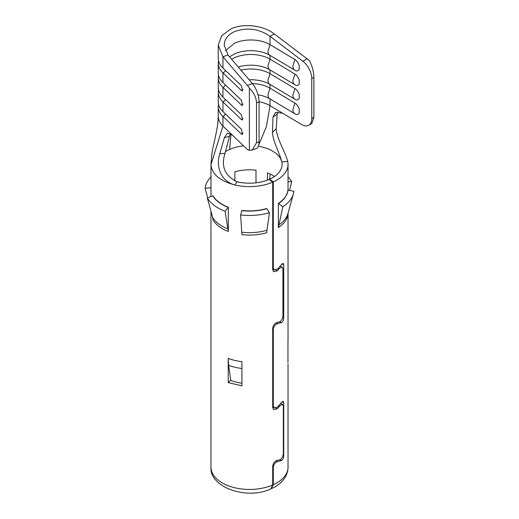 <?xml version="1.0" encoding="UTF-8"?>
<svg xmlns="http://www.w3.org/2000/svg" width="519" height="519" viewBox="0 0 519 519"><rect width="100%" height="100%" fill="white"/><g stroke="black" fill="none" stroke-linecap="round" stroke-linejoin="round"><path stroke-width="0.78" d="M259.052 101.73A26.677 15.401 180 0 1 270.036 105.681L301.455 124.443A14.817 8.408 60.8 0 0 308.675 125.287A14.817 8.408 60.8 0 0 311.757 118.494L313.885 117.307L313.885 77.337C313.729 71.914 312.38 66.594 309.837 61.365A14.817 8.408 60.8 0 0 307.118 58.842L274.298 33.956C263.438 25.379 243.606 22.972 230.974 28.863L221.594 35.863L218.252 45.211L222.949 56.772L222.949 68.034L241.491 85.758L242.483 90.974L241.491 90.598L222.949 72.874A32.606 18.827 180 0 1 218.252 63.143A32.606 18.827 180 0 1 218.525 60.723M311.757 118.494L311.757 78.525A14.817 8.408 -119.2 0 0 302.856 61.216L270.036 36.336C258.949 28.662 247.128 27.079 234.588 31.575C229.275 34.014 225.96 37.439 224.643 41.87L224.182 45.211L228.023 55.001L222.949 56.772L247.355 85.388A14.817 6.254 70.8 0 1 249.38 88.224L249.38 150.38A14.817 6.254 70.8 0 1 246.317 148.46L222.949 126.117A32.606 18.827 180 0 1 218.252 116.386L218.252 106.706A32.606 18.827 180 0 1 218.525 104.287M243.022 104.053A2.965 2.07 -46.3 0 1 241.491 105.123L242.483 105.493L241.491 100.284L222.949 82.56A32.606 18.827 180 0 1 218.252 72.822L218.252 63.143M241.491 105.123L222.949 87.393A32.606 18.827 180 0 1 218.252 77.662A32.606 18.827 180 0 1 218.525 75.242M243.022 118.572A2.965 2.07 -46.3 0 1 241.491 119.642L242.483 120.019L241.491 114.803L222.949 97.079A32.606 18.827 180 0 1 218.252 87.348L218.252 77.662M241.491 119.642L222.949 101.919A32.606 18.827 180 0 1 218.252 92.187A32.606 18.827 180 0 1 218.525 89.768M243.022 133.091A2.965 2.07 -46.3 0 1 241.491 134.162L242.483 134.538L241.491 129.322L222.949 111.598A32.606 18.827 180 0 1 218.252 101.867L218.252 92.187M241.491 134.162L222.949 116.438A32.606 18.827 180 0 1 218.252 106.706M249.38 88.224C253.856 92.59 256.237 97.455 256.516 102.827L256.516 142.796L252.202 150.004L249.38 150.38M256.516 142.796L259.052 141.914A14.817 6.254 70.8 0 1 256.269 148.583L252.351 149.946M210.967 196.539L210.974 164.62C211.875 174.137 219.822 180.91 234.809 184.946C220.062 180.995 215.969 165.827 219.738 153.871L224.377 137.632L229.495 136.335L230.404 133.63M232.317 135.076L227.426 133.156L224.377 137.632M222.949 68.034A32.606 18.827 180 0 1 218.252 58.303L218.252 45.211M228.023 55.001L252.435 83.624A14.817 6.254 70.8 0 1 259.052 101.938L259.052 141.914M225.395 50.778L234.588 43.161A26.677 15.401 180 0 1 252.811 40.008A26.677 15.401 180 0 1 270.036 44.66L270.036 36.336L274.298 33.956M313.885 117.307L311.789 123.548M229.619 56.869L234.588 53.872A26.677 15.401 180 0 1 252.811 50.719A26.677 15.401 180 0 1 267.785 54.177A26.677 15.401 180 0 1 269.627 55.137M231.617 59.218L234.588 57.68A26.677 15.401 180 0 1 252.811 54.527A26.677 15.401 180 0 1 270.036 59.185L294.967 74.068L292.885 80.588C292.93 82.677 293.618 84.078 294.967 84.785L295.395 85.019A8.894 8.894 0 0 1 294.721 84.655L294.967 84.785C296.738 85.907 298.153 85.616 299.21 83.916L299.21 80.01C298.159 77.059 296.745 75.073 294.967 74.068M258.001 94.802A26.677 15.401 180 0 1 267.785 97.741A26.677 15.401 180 0 1 269.627 98.701M237.066 181.78L234.809 184.946A38.536 22.246 -0 0 0 272.709 182.137L269.134 179.405A32.606 18.827 -0 0 1 237.066 181.78C224.883 175.87 220.86 166.385 224.999 153.313L229.495 136.335M272.709 484.96L270.924 488.872C247.167 500.361 209.215 487.335 210.967 467.204A38.536 22.246 -0 0 0 232.317 487.114A38.536 22.246 -0 0 0 272.709 484.96L272.709 466.056C273.215 463.084 274.707 461.183 277.185 460.359L279.864 459.769C281.921 458.686 283.082 456.532 283.335 453.308L283.335 406.189L282.524 404.288L279.864 405.826L277.185 408.79L273.584 409.679L272.709 407.668L272.709 328.105C273.215 325.134 274.707 323.233 277.185 322.409L279.391 321.942C281.499 320.885 282.68 318.75 282.939 315.546L282.939 268.868L282.115 266.948L279.391 268.44L277.185 270.84L273.584 271.729L272.709 269.718L272.709 182.137M243.606 145.865A32.606 18.827 -0 0 0 229.619 149.466A32.606 18.827 -0 0 0 225.518 151.626M269.633 179.788L269.633 179.185A32.606 18.827 -0 0 0 279.339 171.964A32.606 18.827 -0 0 0 282.109 164.38A32.606 18.827 -0 0 0 281.823 161.896A32.606 18.827 -0 0 0 258.365 146.261M256.003 182.824L256.003 170.187A32.606 18.827 -0 0 0 234.873 171.808L234.873 181.053M267.421 180.106L267.421 172.905A32.606 18.827 -0 0 1 274.441 176.505M212.959 196.059L212.959 195.689A38.536 22.246 -0 0 0 228.328 207.217L228.328 231.422L225.064 211.239L228.243 207.392L228.328 207.853M228.23 382.594L230.734 380.408L228.671 365.318L228.23 358.389L228.23 382.594L241.932 385.857L241.932 361.652A38.536 22.246 180 0 1 228.23 358.389M241.822 210.623L241.822 210.435A38.536 22.246 -0 0 0 266.792 208.515L266.792 208.716M278.359 204.012L278.469 203.539L282.803 206.802L278.359 227.575L278.359 203.377A38.536 22.246 -0 0 0 284.762 197.603A38.536 22.246 -0 0 0 287.967 189.928L287.967 190.564M287.961 342.43L288.032 339.841A38.536 22.246 180 0 1 287.961 341.204L287.961 362.684M266.954 230.261L266.792 232.713A38.536 22.246 -0 0 1 254.582 234.886A38.536 22.246 -0 0 1 241.822 234.633A14.817 2.413 -83.3 0 0 241.75 232.201L240.634 214.95A44.465 25.671 -0 0 0 255.367 215.242A44.465 25.671 -0 0 0 269.452 212.732L266.954 230.261A38.886 22.453 -0 0 1 254.634 232.454A38.886 22.453 -0 0 1 241.75 232.201M282.57 317.842L283.718 318.179C283.53 320.346 282.803 321.812 281.532 322.584L277.704 323.603C275.265 324.453 273.798 326.373 273.292 329.351L273.292 405.897L274.194 407.921L277.704 406.967L281.532 402.394L283.199 401.284L283.718 402.543L283.718 456.13C283.53 458.296 282.803 459.763 281.532 460.535L277.704 461.553C275.265 462.403 273.798 464.323 273.292 467.301L273.292 484.701L271.255 488.697M207.684 197.804L205.115 188.3L210.967 187.729M240.634 214.95L241.789 210.623A38.678 22.33 -0 0 0 266.857 208.696L269.452 212.732M210.967 176.985A44.465 25.671 -0 0 0 208.813 179.444A44.465 25.671 -0 0 0 205.115 188.3M228.328 231.422A38.536 22.246 -0 0 1 218.966 226.401A38.536 22.246 -0 0 1 212.959 219.894A14.817 11.476 -30.1 0 0 212.621 217.325L207.334 197.94A44.465 25.671 -0 0 0 214.263 205.446A44.465 25.671 -0 0 0 225.064 211.239M228.243 207.392A38.678 22.33 -0 0 1 212.822 195.825L207.334 197.94M287.993 213.406A14.817 12.08 -174.2 0 0 287.967 214.126A38.536 22.246 -0 0 1 286.962 218.045A38.536 22.246 -0 0 1 284.762 221.801A38.536 22.246 -0 0 1 281.953 224.831A38.536 22.246 -0 0 1 278.359 227.575M282.803 206.802A44.465 25.671 -0 0 0 286.942 203.636A44.465 25.671 -0 0 0 290.192 200.139A44.465 25.671 -0 0 0 292.729 195.812A44.465 25.671 -0 0 0 293.41 193.84A44.465 25.671 -0 0 0 293.89 191.29L288.116 190.038L287.695 192.264L284.899 197.739A38.678 22.33 -0 0 1 278.469 203.539M289.524 190.343L291.665 181.65A44.465 25.671 -0 0 0 288.032 176.985M288.032 181.65L291.665 181.65M286.91 194.417L287.357 192.776M287.721 191.466L288.116 190.038M269.484 179.671L270.224 174.099M277.886 111.793L277.159 114.18L276.231 128.77C276.653 138.554 285.651 152.625 287.695 161.441L281.823 161.896C279.929 153.527 273.02 142.115 272.456 132.215L272.994 117.009L275.576 112.409M252.37 83.553A26.677 15.401 180 0 1 252.811 83.572A26.677 15.401 180 0 1 270.036 88.224L294.967 103.112L292.885 109.626C292.93 111.721 293.618 113.116 294.967 113.823L295.395 114.063A8.894 8.894 0 0 1 294.721 113.693L294.967 113.823C296.738 114.946 298.153 114.66 299.21 112.96L299.21 109.048C298.159 106.097 296.745 104.118 294.967 103.112M240.913 70.117A26.677 15.401 180 0 1 252.811 69.046A26.677 15.401 180 0 1 270.036 73.704L294.967 88.593L292.885 95.107C292.93 97.196 293.618 98.597 294.967 99.304L295.395 99.538A8.894 8.894 0 0 1 294.721 99.174L294.967 99.304C296.738 100.427 298.153 100.141 299.21 98.435L299.21 94.529C298.159 91.578 296.745 89.599 294.967 88.593M267.785 54.177L270.036 55.377C268.693 54.664 267.999 53.269 267.96 51.18L270.036 44.66L294.967 59.549L292.885 66.069C292.93 68.158 293.618 69.552 294.967 70.26L295.395 70.5A8.894 8.894 0 0 1 294.721 70.13L294.967 70.26C296.738 71.388 298.153 71.097 299.21 69.397L299.21 65.491C298.159 62.533 296.745 60.554 294.967 59.549M230.734 380.408A33.995 19.625 -0 0 0 241.932 383.178M210.967 186.814A38.678 22.33 -0 0 0 210.889 187.437M283.718 318.179L283.718 264.593L283.199 263.341L281.532 264.443L277.704 269.017L274.194 269.971L273.292 267.947L273.292 181.877A38.536 22.246 -0 0 0 284.762 173.346A38.536 22.246 -0 0 0 288.032 164.38A38.536 22.246 -0 0 0 287.695 161.441M273.292 181.877L269.633 179.185M282.634 113.207L275.479 112.467M258.812 144.697L266.377 126.681L270.036 105.681L270.036 98.954M238.273 67.022A26.677 15.401 180 0 1 252.811 65.238A26.677 15.401 180 0 1 267.785 68.696A26.677 15.401 180 0 1 269.627 69.656M249.133 79.751A26.677 15.401 180 0 1 252.811 79.764A26.677 15.401 180 0 1 267.785 83.215A26.677 15.401 180 0 1 269.627 84.175M225.324 70.305A2.965 2.07 -46.3 0 1 222.949 72.874L222.949 82.56M243.022 89.528A2.965 2.07 -46.3 0 1 241.491 90.598M225.324 84.824A2.965 2.07 133.7 0 1 222.949 87.393L222.949 97.079M225.324 99.343A2.965 2.07 133.7 0 1 222.949 101.919L222.949 111.598M225.324 113.869A2.965 2.07 133.7 0 1 222.949 116.438L222.949 126.117L210.974 164.62M247.355 85.388L252.435 83.624M256.516 102.827L259.052 101.938M307.118 58.842L302.856 61.216M313.885 77.337L311.757 78.525M278.586 268.064L279.391 268.44M275.972 270.165L277.185 270.84M279.073 405.469L279.864 405.826M275.972 408.109L277.185 408.79M276.166 322.773L277.704 323.603M272.709 328.923L273.292 329.351M282.887 455.883L283.718 456.13M279.676 459.821L281.532 460.535M276.166 460.723L277.704 461.553M272.709 466.873L273.292 467.301M279.65 321.858L281.532 322.584M241.932 368.496A37.731 21.785 180 0 1 228.671 365.318M272.709 484.266L273.292 484.701A38.536 22.246 -0 0 0 284.762 476.17A38.536 22.246 -0 0 0 288.032 467.204C287.993 471.589 286.559 475.644 283.744 479.355C280.766 483.183 276.718 486.251 271.593 488.574M212.621 217.325A38.886 22.453 -0 0 0 218.681 223.89A38.886 22.453 -0 0 0 228.133 228.957M278.625 225.077A38.886 22.453 -0 0 0 282.252 222.307A38.886 22.453 -0 0 0 285.093 219.252A38.886 22.453 -0 0 0 287.305 215.463A38.886 22.453 -0 0 0 287.902 213.744L293.41 193.84M276.231 128.77L272.456 132.215M277.159 114.18L272.994 117.009M270.036 84.435L270.036 88.224L267.96 94.743C267.999 96.832 268.693 98.227 270.036 98.941L294.721 113.693M267.785 68.696L270.036 69.896L270.036 73.704L267.96 80.218C267.999 82.307 268.693 83.708 270.036 84.415L294.721 99.174M270.036 69.896C268.693 69.189 267.999 67.788 267.96 65.699L270.036 59.185L270.036 55.39M281.862 264.035L283.718 264.593M272.709 267.519L273.292 267.947M281.862 401.985L283.718 402.543M272.709 405.469L273.292 405.897M229.619 149.459L230.987 133.986M219.738 153.871L225.006 153.313M210.967 164.367L211.986 152.949L213.199 146.462C215.236 138.106 216.773 130.483 217.805 123.587L218.252 116.386M308.675 125.287L311.867 123.503M280.156 266.234L282.115 266.948M280.61 403.62L282.524 404.288M269.796 69.767L294.721 84.655M269.796 55.241L294.721 70.13M274.188 269.964L272.709 268.946M274.188 407.915L272.709 406.896M267.785 83.215L269.796 84.286M267.785 97.741L269.796 98.805M288.032 467.204L288.032 364.04M288.032 339.841L288.032 213.264M288.032 190.324L288.032 164.38M210.967 467.204L210.967 211.259"/></g></svg>
